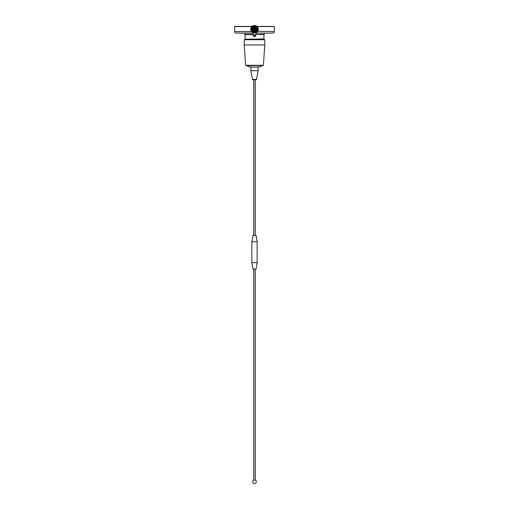 <?xml version="1.0" encoding="UTF-8"?>
<svg xmlns="http://www.w3.org/2000/svg" width="509" height="509" viewBox="0 0 509 509"><rect width="100%" height="100%" fill="white"/><g stroke="black" fill="none" stroke-linecap="round" stroke-linejoin="round"><path stroke-width="0.76" d="M253.208 33.085L236.214 33.085L244.702 33.085L244.702 34.389L253.208 34.389M255.792 34.389L264.298 34.389L264.298 33.085L272.786 33.085A1.565 1.565 0 0 0 274.357 31.52L274.357 26.551L257.172 26.551L274.357 26.423L257.045 26.43M236.214 33.085A1.565 1.565 0 0 1 234.643 31.52L234.643 26.423L251.968 26.423M251.796 26.583L234.643 26.551L251.828 26.551A3.792 3.792 0 0 1 251.891 26.493L250.95 27.906L250.727 29.592A3.792 3.792 0 0 1 250.721 29.497L250.721 29.465M272.786 33.085L255.792 33.085M263.904 39.721L263.904 39.199L245.096 39.199L245.096 39.721M253.845 36.438L254.5 36.381A1.292 1.292 0 0 0 255.709 34.618M254.888 36.533L255.155 36.203M245.306 39.199L263.961 38.938L263.961 34.65L256.002 34.389M256.002 34.65L254.5 36.584L252.998 34.65L245.039 34.65L245.039 38.938M254.5 36.584L253.317 36.012M253.291 34.618A1.292 1.292 0 0 0 254.5 36.381A1.292 1.292 0 0 1 253.291 34.618M253.692 26.315A3.035 3.035 0 0 1 257.427 28.428A3.035 3.035 0 0 1 255.308 32.162A3.035 3.035 0 0 1 251.573 30.05A3.035 3.035 0 0 1 253.692 26.315M255.276 32.035A2.901 2.901 0 0 0 257.299 28.466A2.901 2.901 0 0 0 253.724 26.443A2.901 2.901 0 0 0 251.701 30.012A2.901 2.901 0 0 0 255.276 32.035M255.766 26.627C257.312 27.734 257.599 29.102 256.625 30.725L257.058 28.784C256.587 27.123 255.499 26.417 253.787 26.659C250.301 27.422 251.885 33.047 255.251 31.965C256.969 31.31 257.63 30.088 257.242 28.288M253.597 25.965A3.398 3.398 0 0 0 251.223 30.146A3.398 3.398 0 0 0 255.403 32.512A3.398 3.398 0 0 0 257.777 28.332A3.398 3.398 0 0 0 253.597 25.965M255.442 32.64A3.531 3.531 0 0 1 251.096 30.177A3.531 3.531 0 0 1 253.558 25.838A3.531 3.531 0 0 1 257.904 28.3A3.531 3.531 0 0 1 255.442 32.64M253.749 25.526L253.908 25.495A3.792 3.792 0 0 1 254.004 25.482L254.163 25.463A3.792 3.792 0 0 1 254.22 25.463L253.749 25.526A3.792 3.792 0 0 0 253.692 25.539L253.539 25.577A3.792 3.792 0 0 0 253.444 25.603L253.291 25.647A3.792 3.792 0 0 0 253.234 25.666L252.012 26.385A3.792 3.792 0 0 1 252.057 26.347L252.178 26.245A3.792 3.792 0 0 1 252.254 26.188L252.388 26.093A3.792 3.792 0 0 1 252.439 26.061L252.439 26.061M252.852 25.825A3.792 3.792 0 0 0 252.795 25.851L252.998 25.762A3.792 3.792 0 0 1 253.088 25.724L253.234 25.666M251.395 27.066L251.51 26.913A3.792 3.792 0 0 1 251.567 26.843L251.669 26.716M251.16 27.448A3.792 3.792 0 0 0 251.134 27.499L251.242 27.308A3.792 3.792 0 0 1 251.287 27.225L251.376 27.092M250.822 28.339A3.792 3.792 0 0 0 250.803 28.389L250.861 28.18A3.792 3.792 0 0 1 250.892 28.09L250.943 27.938M250.733 28.803A3.792 3.792 0 0 0 250.727 28.86L250.759 28.644A3.792 3.792 0 0 1 250.772 28.549L250.816 28.364M250.746 29.751A3.792 3.792 0 0 0 250.752 29.815L251.293 31.259L252.394 32.391L255.092 32.983A3.792 3.792 0 0 1 254.996 32.996L254.964 33.002M250.842 30.222A3.792 3.792 0 0 0 250.854 30.279L250.803 30.063A3.792 3.792 0 0 1 250.784 29.974L250.752 29.815M251.459 31.501A3.792 3.792 0 0 0 251.491 31.545L234.643 31.52M251.783 31.882L251.656 31.743A3.792 3.792 0 0 1 251.592 31.673L251.491 31.545M252.948 32.697L252.776 32.614A3.792 3.792 0 0 1 252.693 32.57L252.553 32.493M253.393 32.862L253.215 32.805A3.792 3.792 0 0 1 253.126 32.773L252.979 32.71M253.857 32.977L253.673 32.939A3.792 3.792 0 0 1 253.577 32.913L253.425 32.875M254.805 33.015L254.615 33.028A3.792 3.792 0 0 1 254.519 33.028L254.36 33.028M255.124 32.977L255.276 32.945A3.792 3.792 0 0 0 255.308 32.939L255.887 32.767A3.792 3.792 0 0 0 256.002 32.716L256.148 32.652A3.792 3.792 0 0 0 256.205 32.627L257.414 31.666A3.792 3.792 0 0 0 257.49 31.564L257.592 31.431A3.792 3.792 0 0 0 257.624 31.386L258.279 29.49L257.789 27.352L256.472 26.004L254.347 25.45M254.169 27.531L254.067 27.174L255.881 27.645L255.62 27.912L254.036 27.562L252.858 28.676L252.496 28.58L253.813 27.244L253.908 27.601M254.856 30.521C252.967 30.12 252.731 29.267 254.144 27.957C256.033 28.358 256.269 29.21 254.856 30.521L255.302 30.298M255.83 29.236L255.779 28.886M254.634 29.719L254.366 28.759L254.634 29.719L254.366 28.759L254.634 29.719L254.933 29.484M254.697 29.503L254.411 28.918A0.331 0.331 0 0 1 254.818 29.153A0.331 0.331 0 0 1 254.589 29.56A0.331 0.331 0 0 1 254.182 29.325A0.331 0.331 0 0 1 254.411 28.918L254.532 28.911M250.727 28.911L250.708 29.229M255.143 25.507L255.111 25.501A3.792 3.792 0 0 1 255.168 25.507L255.327 25.539A3.792 3.792 0 0 1 255.423 25.565L255.633 25.622A3.792 3.792 0 0 0 255.575 25.609M254.589 25.45L254.271 25.456M257.509 26.932L257.408 26.805A3.792 3.792 0 0 0 257.344 26.735L257.236 26.614M258.254 28.727L258.248 28.669A3.792 3.792 0 0 1 258.254 28.727L258.273 28.886A3.792 3.792 0 0 1 258.279 28.981L258.286 29.172M274.357 31.52L257.713 31.253A3.792 3.792 0 0 0 257.758 31.17L257.853 31.004A3.792 3.792 0 0 0 257.866 30.979L257.923 30.864M256.943 32.131L256.822 32.232A3.792 3.792 0 0 1 256.746 32.29L256.587 32.398A3.792 3.792 0 0 1 256.561 32.417L256.428 32.5A3.792 3.792 0 0 1 256.345 32.551L256.205 32.627M255.957 32.735L255.792 35.083M258.248 28.669L258.216 28.51A3.792 3.792 0 0 0 258.197 28.415L258.158 28.256M258.273 29.617L258.286 29.458A3.792 3.792 0 0 0 258.286 29.363L258.292 29.198M258.197 30.088L258.228 29.929A3.792 3.792 0 0 0 258.241 29.834L258.267 29.675M258.057 30.54L258.108 30.387A3.792 3.792 0 0 0 258.139 30.298L258.178 30.146M257.866 30.979L257.936 30.833A3.792 3.792 0 0 0 257.974 30.744L258.038 30.597M254.64 25.45L254.481 25.45A3.792 3.792 0 0 0 254.385 25.45L254.22 25.463M255.111 25.501L254.952 25.475A3.792 3.792 0 0 0 254.856 25.469L254.697 25.456M256.021 25.768L255.874 25.711A3.792 3.792 0 0 0 255.785 25.673L255.633 25.622M256.841 26.258L256.708 26.163A3.792 3.792 0 0 0 256.631 26.105L256.498 26.016M257.77 27.327L257.688 27.193A3.792 3.792 0 0 0 257.637 27.111L257.541 26.977M257 28.549L255.779 26.983L253.806 26.735L252.241 27.957L252 29.929L253.221 31.494L255.194 31.743L256.631 30.725M257.007 29.923L255.194 31.743L253.221 31.494L252 29.929L252.241 27.957L253.806 26.735L255.779 26.983M252.426 28.841L252.788 28.93L252.928 30.648L252.426 28.841M253.119 30.833L253.38 30.565L254.933 31.303L253.119 30.833M255.187 31.234L256.142 29.802L256.504 29.897L255.187 31.234M256.574 29.643L256.212 29.547L256.072 27.83L256.574 29.643M254.144 27.957L253.698 28.18M253.17 29.242L253.221 29.592M258.146 28.205L258.095 28.046A3.792 3.792 0 0 0 258.063 27.957L258.006 27.804M253.775 269.07L253.775 480.044L255.225 480.044L255.225 269.07M251.853 262.644L252.948 269.07L256.052 269.07L257.147 262.644L257.147 241.743L251.853 241.743L251.853 262.644L257.147 262.644M251.853 241.743L253.005 235.368L255.995 235.368L257.147 241.743M255.225 235.368L255.225 79.83L256.021 79.83A0.509 0.509 0 0 0 256.523 79.404L258.139 70.732L258.139 67.112A19.463 19.463 0 0 0 262.523 65.559L262.523 65.298M253.775 235.368L253.775 79.83L252.979 79.83A0.509 0.509 0 0 1 252.477 79.404L256.523 79.404M252.992 79.83L256.008 79.83A0.509 0.509 0 0 0 256.021 79.83L252.979 79.83A0.509 0.509 0 0 0 252.992 79.83M252.477 79.404L250.861 70.732L258.139 70.732M250.861 70.732L250.861 67.112L258.139 67.112M250.861 67.112A19.463 19.463 0 0 1 246.477 65.559L262.523 65.559M244.244 44.945L245.612 65.298L263.388 65.298L264.756 44.945M244.205 44.945L264.795 44.945L264.795 39.721L244.205 39.721L244.205 44.945M253.208 32.799L253.208 34.294A1.292 0.916 0 0 0 254.5 35.21A1.292 0.916 0 0 0 255.792 34.294M253.208 34.294L253.208 35.083M253.775 480.044A1.826 1.826 0 0 0 254.5 483.55A1.826 1.826 0 0 0 255.225 480.044"/></g></svg>
